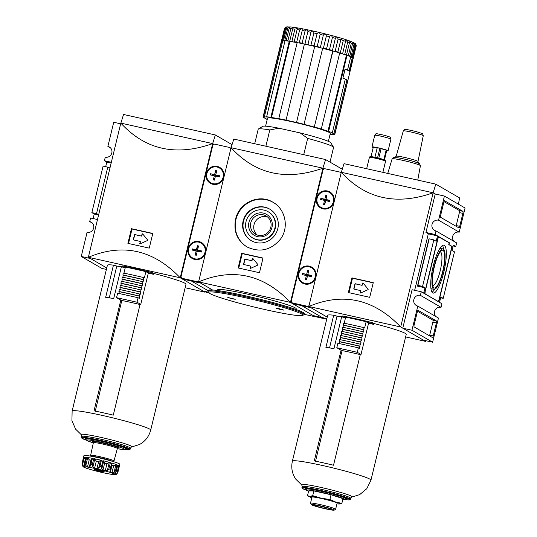 <?xml version="1.0" encoding="UTF-8"?>
<svg xmlns="http://www.w3.org/2000/svg" width="537" height="537" viewBox="0 0 537 537"><rect width="100%" height="100%" fill="white"/><g stroke="black" fill="none" stroke-linecap="round" stroke-linejoin="round"><path stroke-width="0.81" d="M140.379 241.905L139.788 243.395A0.369 0.356 -59.9 0 0 140.278 243.811L147.474 240.509A0.369 0.356 -59.9 0 0 147.608 239.938L142.667 233.931A0.369 0.356 -59.9 0 0 142.238 234.206L141.849 235.817A0.369 0.356 -59.9 0 1 141.412 236.099L134.915 234.582A0.369 0.356 -59.9 0 0 134.478 234.857L133.351 239.509A0.369 0.356 -59.9 0 0 133.619 239.945L139.915 241.355A0.369 0.356 -59.9 0 1 140.016 241.388L140.211 241.502A0.369 0.356 -59.9 0 1 140.379 241.905L139.989 243.516A0.369 0.356 -59.9 0 0 140.063 243.838M141.211 235.985A0.369 0.356 -59.9 0 0 141.647 235.703L142.043 234.092A0.369 0.356 -59.9 0 1 142.667 233.931M140.177 241.784A0.369 0.356 -59.9 0 0 140.016 241.388M152.743 233.655L132.015 229.03L128.511 243.503M141.412 236.099L135.116 234.696A0.369 0.356 -59.9 0 0 134.68 234.971L133.552 239.623A0.369 0.356 -59.9 0 0 133.626 239.952M131.444 228.695L127.893 243.368A276.864 20.131 13.6 0 1 149.239 248.134L152.79 233.461A276.864 20.131 -166.4 0 0 131.444 228.695L132.015 229.03M213.867 144.285L212.686 143.601L120.818 123.107C145.258 149.742 175.881 156.576 212.686 143.601L180.217 277.797L205.04 292.182L205.168 291.658M120.818 123.107L88.357 257.297C122.718 242.912 153.34 249.745 180.217 277.797L88.357 257.297L106.749 267.956M182.426 278.481L182.305 278.998L202.952 290.967L208.531 292.215L204.879 291.403A1.846 1.786 120.1 0 1 204.798 291.383M97.492 219.532L90.558 217.988L89.692 221.566L92.411 223.137M89.692 221.566A5.538 5.363 120.1 0 1 93.398 228.89A5.538 5.363 120.1 0 1 87.095 232.299L81.255 256.458L101.902 268.426L106.393 269.426M120.65 123.812L113.716 122.268L107.877 146.42L110.588 147.99M107.877 146.42A5.538 5.363 120.1 0 1 111.575 153.736A5.538 5.363 120.1 0 1 105.279 157.153L104.413 160.731L106.796 162.114L105.688 166.678M98.593 214.975L94.244 214.001L91.861 212.618L103.111 166.101L107.769 167.141L96.512 213.659L98.707 214.505M107.769 167.141L109.964 167.987M91.861 212.618L96.512 213.659M191.494 281.052L208.215 290.745L191.494 281.052M94.244 214.001L93.136 218.566M111.146 163.087L106.796 162.114M111.34 162.281L104.413 160.731M90.438 258.505L81.255 256.458M232.051 144.634L215.344 134.955L212.645 143.594M215.344 134.955L123.55 114.475L120.859 123.114M185.137 287.738L205.04 292.182M184.151 279.415L182.305 278.998M117.402 466.559L118.711 465.915L116.804 473.802L117.892 472.292A18.459 1.343 -166.4 0 1 117.885 472.318C116.912 474.03 116.12 474.762 115.515 474.507L115.079 474.574C114.576 474.909 110.454 474.265 102.721 472.634C92.747 470.399 84.128 467.72 83.477 466.928A16.613 1.208 13.6 0 1 83.369 466.848L82.248 465.626L82.007 463.639A18.459 1.343 -166.4 0 0 82.007 463.666M86.007 457.517L85.893 457.282A18.459 1.343 13.6 0 0 83.577 457.302L84.282 457.531L82.376 465.411L82.067 463.565A18.459 1.343 -166.4 0 0 82.007 463.639L83.953 455.584A18.459 1.343 -166.4 0 1 102.211 458.618A18.459 1.343 -166.4 0 1 119.838 464.263L117.885 472.318M84.014 464.72L83.597 466.445L82.376 465.411M85.296 459.437L84.282 457.531M83.597 466.445A16.613 1.208 13.6 0 1 84.309 466.438L84.376 463.545A18.459 1.343 -166.4 0 1 85.182 463.639L85.799 465.599L87.518 466.814A16.613 1.208 13.6 0 1 89.276 467.116L90.088 466.324L90.048 466.794M90.129 465.995L90.921 464.612L92.438 458.35L91.995 458.444L92.438 458.35A18.459 1.343 13.6 0 0 86.699 457.376L87.706 457.719L85.799 465.599M91.767 459.229L90.975 460.115A16.613 1.208 -166.4 0 0 89.209 459.813L87.706 457.719M94.814 459.007L96.298 461.176A16.613 1.208 -166.4 0 1 98.633 461.699L100.506 460.276L101.399 460.316A18.459 1.343 13.6 0 0 93.774 458.618L94.814 459.007L92.908 466.888L92.263 464.881A18.459 1.343 -166.4 0 0 90.921 464.612M96.298 461.176L94.599 468.183L92.908 466.888M94.599 468.183A16.613 1.208 13.6 0 1 96.942 468.7L98.6 468.163L99.882 466.579A18.459 1.343 -166.4 0 1 101.399 466.948L101.788 468.935L102.956 470.17A16.613 1.208 13.6 0 1 105.245 470.774L107.366 470.412L108.863 468.922A18.459 1.343 -166.4 0 1 110.145 469.291L110.199 470.828M103.695 461.055L104.648 463.163A16.613 1.208 -166.4 0 1 106.944 463.767L109.273 462.532L110.38 462.659A18.459 1.343 13.6 0 0 102.909 460.686L103.695 461.055L101.788 468.935M110.145 469.291L111.662 463.028L111.965 463.31L111.662 463.028A18.459 1.343 13.6 0 1 116.972 464.753L115.455 471.009L114.025 472.473L111.971 472.775A16.613 1.208 13.6 0 0 110.34 472.245L110.058 471.191L109.85 471.674M116.972 464.753L115.932 464.592L113.663 465.767A16.613 1.208 -166.4 0 0 112.032 465.243L111.783 464.277M118.711 465.915L119.409 466.029A18.459 1.343 13.6 0 0 117.677 465.022L117.422 465.17M117.677 465.022L116.079 472.023L114.703 473.762M114.837 473.607L114.777 473.856A16.613 1.208 13.6 0 1 115.307 474.164L116.804 473.802M98.352 470.043L100.446 471.325A5.33 0.389 13.6 0 1 95.499 470.016L97.573 469.868M95.626 469.499L95.499 470.016L95.371 469.459M95.499 470.016A5.33 0.389 13.6 0 1 94.143 469.385A5.33 0.389 13.6 0 1 94.351 469.351A5.33 0.389 13.6 0 1 98.15 469.996A5.33 0.389 13.6 0 1 103.097 471.305A5.33 0.389 13.6 0 1 104.473 471.882A5.33 0.389 13.6 0 1 104.245 471.969A5.33 0.389 13.6 0 1 100.446 471.325L101.855 470.929M125.322 267.439A47.068 3.423 13.6 0 0 122.1 266.802L122.315 265.909A47.068 3.423 13.6 0 1 152.065 272.548L153.555 273.414L153.34 274.306A40.423 2.94 13.6 0 0 148.333 273.058L140.754 304.392A40.423 2.94 13.6 0 0 140.103 304.231L113.273 415.148A40.423 2.94 13.6 0 0 94.029 410.852L120.859 299.935A40.423 2.94 13.6 0 0 120.281 299.821L116.556 297.659L117.637 293.168L138.11 297.733L139.264 298.404L139.788 296.256A52.237 3.799 13.6 0 0 119.315 291.692L118.892 293.45M125.302 449.033A21.225 1.544 -166.4 0 0 126.423 448.811A21.225 1.544 -166.4 0 0 106.151 442.32A21.225 1.544 -166.4 0 0 85.161 438.83A21.225 1.544 -166.4 0 0 86.061 439.541M103.755 471.533L104.198 471.708M100.62 470.593L100.446 471.325M110.018 460.645A8.975 0.651 -166.4 0 0 102.265 458.397A8.975 0.651 -166.4 0 0 94.337 456.853M153.555 273.414A40.423 2.94 13.6 0 1 185.983 284.241L150.709 430.07A40.423 2.94 -166.4 0 0 112.112 417.705A40.423 2.94 -166.4 0 0 72.133 411.06L71.924 420.585L75.569 429.117L81.57 434.977A26.112 1.9 -166.4 0 1 107.004 438.796A26.112 1.9 -166.4 0 1 131.417 447.019L139.398 444.555C145.165 441.448 148.937 436.621 150.709 430.07M72.133 411.06L107.407 265.231A40.423 2.94 13.6 0 1 113.448 265.13L116.751 266.084A36.409 2.645 13.6 0 1 121.396 266.748M113.448 265.13L105.661 297.337A40.423 2.94 13.6 0 1 113.703 298.565L121.49 266.359A40.423 2.94 13.6 0 1 122.181 266.48M123.94 273.145L125.41 267.07A51.68 3.759 13.6 0 1 145.883 271.635L144.366 277.897L143.842 277.595L143.366 279.562L143.768 279.797L142.365 283.677L142.775 283.912L141.372 287.792L141.775 288.027L140.379 291.906L140.781 292.141L140.264 294.289L139.855 294.054L139.378 296.021L139.788 296.256M148.333 273.058L146.896 272.225A47.068 3.423 13.6 0 1 151.843 273.44L152.065 272.548M146.896 272.225L145.883 271.635M139.378 296.021A54.083 3.934 13.6 0 0 118.912 291.457L119.315 291.692M118.912 291.457L119.389 289.49A54.083 3.934 13.6 0 1 139.855 294.054M119.825 289.577L120.308 287.577A52.237 3.799 13.6 0 1 140.781 292.141M140.379 291.906A54.083 3.934 13.6 0 0 119.905 287.342L120.308 287.577M119.905 287.342L120.382 285.375A54.083 3.934 13.6 0 1 140.855 289.94M120.818 285.462L121.308 283.462A52.237 3.799 13.6 0 1 141.775 288.027M141.372 287.792A54.083 3.934 13.6 0 0 120.899 283.227L121.308 283.462M120.899 283.227L121.375 281.26A54.083 3.934 13.6 0 1 141.849 285.825M121.818 281.348L122.302 279.347A52.237 3.799 13.6 0 1 142.775 283.912M142.365 283.677A54.083 3.934 13.6 0 0 121.899 279.112L122.302 279.347M121.899 279.112L122.369 277.146A54.083 3.934 13.6 0 1 142.842 281.71M122.812 277.233L123.295 275.233A52.237 3.799 13.6 0 1 143.768 279.797M143.366 279.562A54.083 3.934 13.6 0 0 122.892 274.998L123.295 275.233M122.892 274.998L123.369 273.024A54.083 3.934 13.6 0 1 143.842 277.595M122.1 266.802L123.591 267.668A40.423 2.94 13.6 0 1 125.195 267.97M140.754 304.392L137.022 302.224L138.11 297.733M151.843 273.44L153.34 274.306M137.022 302.224L116.556 297.659M95.177 411.517L121.812 300.492L120.859 299.935M121.812 300.492A36.154 2.631 13.6 0 1 140.036 304.533M109.293 297.834L116.751 266.084M315.038 315.978A1.846 1.786 120.1 0 0 315.112 315.998L326.865 318.616L322.375 317.615L301.727 305.647L322.375 317.615L313.192 315.561L292.537 303.593L292.665 303.076M200.67 283.1L198.831 282.69M342.284 169.229L325.576 159.549L322.885 168.188M325.576 159.549L233.79 139.07L231.091 147.709M231.058 147.702C255.491 174.337 286.114 181.17 322.918 168.195L231.058 147.702L198.589 281.891C232.951 267.507 263.573 274.34 290.45 302.391L198.589 281.891L212.531 289.973M304.11 314.286L315.273 316.776L290.45 302.391L322.918 168.195L324.1 168.88M217.478 290.51L217.646 289.826A40.423 2.94 13.6 0 1 248.235 294.296A40.423 2.94 13.6 0 1 296.223 308.835L296.055 309.52M315.4 316.253L315.273 316.776M241.677 253.289L238.126 267.963A276.864 20.131 13.6 0 1 259.478 272.729L263.023 258.055A276.864 20.131 -166.4 0 0 241.677 253.289L242.247 253.625L238.75 268.097M235.595 219.197C233.34 231.192 237.106 240.415 246.899 246.879C259.673 252.887 270.829 250.356 280.361 239.28C289.369 227.621 285.483 209 272.816 202.167C259.002 193.461 238.958 202.798 235.595 219.197M247.201 247.054A25.843 25.031 120.1 0 1 235.958 219.405A25.843 25.031 120.1 0 1 273.111 202.342M250.611 266.5L250.027 267.99A0.369 0.356 -59.9 0 0 250.517 268.406L257.706 265.103A0.369 0.356 -59.9 0 0 257.847 264.533L252.907 258.525A0.369 0.356 -59.9 0 0 252.471 258.8L252.081 260.411A0.369 0.356 -59.9 0 1 251.645 260.693L245.349 259.29A0.369 0.356 -59.9 0 0 244.912 259.566L243.785 264.217A0.369 0.356 -59.9 0 0 243.865 264.546L250.148 265.949A0.369 0.356 -59.9 0 1 250.249 265.983L250.45 266.097A0.369 0.356 -59.9 0 1 250.611 266.5L250.222 268.111A0.369 0.356 -59.9 0 0 250.296 268.433M251.645 260.693L245.147 259.17A0.369 0.356 -59.9 0 0 244.711 259.452L243.59 264.103A0.369 0.356 -59.9 0 0 243.852 264.54M251.45 260.579A0.369 0.356 -59.9 0 0 251.887 260.297L252.276 258.686A0.369 0.356 -59.9 0 1 252.907 258.525M250.417 266.379A0.369 0.356 -59.9 0 0 250.249 265.983M262.976 258.25L242.247 253.625M294.383 304.009L292.537 303.593M243.133 221.009A18.271 17.701 120.1 0 1 269.621 209.061A18.271 17.701 120.1 0 1 275.77 233.749A18.271 17.701 120.1 0 1 251.296 240.683A18.271 17.701 120.1 0 1 243.133 221.009M251.491 240.798A18.271 17.701 120.1 0 1 243.53 221.237A18.271 17.701 120.1 0 1 269.816 209.182M268.091 211.699L268.487 211.927A15.231 14.747 120.1 0 1 273.615 232.501A15.231 14.747 120.1 0 1 253.216 238.274L252.82 238.045A15.231 14.747 120.1 0 1 246.02 221.653A15.231 14.747 120.1 0 1 268.091 211.699A15.231 14.747 120.1 0 1 273.219 232.266A15.231 14.747 120.1 0 1 252.82 238.045M248.946 222.305A12.143 11.76 120.1 0 1 268.675 215.961A12.143 11.76 120.1 0 1 263.748 236.347A12.143 11.76 120.1 0 1 248.946 222.305M250.786 222.835A10.565 10.23 120.1 0 1 266.09 215.928A10.565 10.23 120.1 0 1 269.648 230.198A10.565 10.23 120.1 0 1 255.498 234.206A10.565 10.23 120.1 0 1 250.786 222.835M257.203 234.991A10.565 10.23 120.1 0 1 254.014 224.708A10.565 10.23 120.1 0 1 267.621 217.022M302.754 315.42L303.868 314.742A49.37 3.591 -166.4 0 0 304.056 314.521L304.271 313.628A49.37 3.591 -166.4 0 0 257.129 298.525A49.37 3.591 -166.4 0 0 208.296 290.41L208.074 291.302A49.37 3.591 -166.4 0 0 208.141 291.584L208.826 292.692A48.451 3.524 -166.4 0 0 266.278 309.849A48.451 3.524 -166.4 0 0 302.754 315.42A48.451 3.524 -166.4 0 0 256.679 300.384A48.451 3.524 -166.4 0 0 208.826 292.692M304.056 314.521A49.37 3.591 -166.4 0 0 256.908 299.424A49.37 3.591 -166.4 0 0 208.074 291.302M279.341 308.748L283.932 310.124L281.005 309.715L276.421 308.305L279.341 308.748M232.36 298.861L235.293 299.27L227.775 297.451L232.36 298.861M302.311 30.099L302.224 30.468C302.371 28.414 301.512 28.246 299.639 29.971A36.912 2.685 -166.4 0 0 297.115 29.515L297.404 28.535L294.867 29.139A36.912 2.685 -166.4 0 0 292.719 28.803L293.155 27.609L290.866 28.542A36.912 2.685 -166.4 0 0 289.161 28.34L289.772 27.058L287.758 28.213A36.912 2.685 -166.4 0 0 286.557 28.152L287.369 26.85L285.644 28.159A36.912 2.685 -166.4 0 0 284.972 28.239C286.275 26.441 286.147 26.488 284.583 28.38C286.147 26.488 286.275 26.441 284.972 28.239L282.026 40.403L282.704 41.013A35.992 2.618 13.6 0 1 283.898 40.899L282.704 40.329A36.912 2.685 -166.4 0 0 282.026 40.403M281.509 40.879L281.522 40.698A36.912 2.685 -166.4 0 1 281.643 40.544L284.583 28.38A36.912 2.685 -166.4 0 0 284.469 28.528L285.946 26.998M286.02 26.964L290.973 26.957C298.794 27.89 309.909 30.119 324.321 33.656C342.519 38.161 353.017 41.631 355.809 44.068M305.043 31.032A36.912 2.685 -166.4 0 0 302.224 30.468L299.277 42.631A36.912 2.685 -166.4 0 1 302.103 43.202L305.043 31.032C306.855 29.307 307.795 29.501 307.876 31.623L304.929 43.786L304.412 44.128A35.992 2.618 13.6 0 1 309.574 45.249L307.97 44.443A36.912 2.685 -166.4 0 0 304.929 43.786M307.97 44.443L310.916 32.28C312.621 30.549 313.615 30.77 313.91 32.945L310.963 45.115L309.574 45.249A35.992 2.618 13.6 0 1 314.695 46.417M314.702 46.404L314.125 45.84L317.072 33.67C318.636 31.925 319.663 32.166 320.133 34.402L317.192 46.565A36.912 2.685 -166.4 0 1 320.381 47.343L323.328 35.173C324.724 33.395 325.737 33.65 326.368 35.939L323.428 48.102L322.663 48.337M326.55 48.907L329.49 36.738C330.691 34.925 331.665 35.187 332.423 37.516L329.476 49.679L327.671 49.652L326.55 48.907A36.912 2.685 -166.4 0 0 323.428 48.102M304.378 44.108L286.02 120.174A35.992 2.618 13.6 0 1 296.518 122.517L314.716 46.357A36.912 2.685 -166.4 0 1 322.677 48.296L304.009 124.336A35.992 2.618 13.6 0 1 314.293 127.054L332.739 51.015L332.437 50.485L335.377 38.322C336.357 36.462 337.27 36.717 338.109 39.08L335.162 51.25A36.912 2.685 -166.4 0 1 337.86 52.029L337.786 52.425M337.86 52.029L340.961 39.194L343.25 40.597L340.31 52.76L339.686 53.002M342.673 53.499L345.815 40.248L347.701 42L344.754 54.17L342.995 54.083L342.673 53.499A36.912 2.685 -166.4 0 0 340.31 52.76M332.739 51.015L332.96 51.015A36.912 2.685 -166.4 0 1 339.699 52.962L321.301 129.001L320.636 128.893A35.992 2.618 13.6 0 1 327.946 131.256L349.795 41.369L351.319 43.269L348.372 55.432A36.912 2.685 -166.4 0 1 349.862 56.009L352.816 42.389L353.997 44.343L351.05 56.513A36.912 2.685 -166.4 0 1 352.024 56.982L351.661 57.298A36.543 2.658 -166.4 0 0 350.708 56.835M352.024 56.982L354.97 44.813L354.789 43.262L355.648 45.209L352.708 57.372L351.44 57.345A35.992 2.618 13.6 0 1 352.225 57.949L353.138 57.721A36.912 2.685 -166.4 0 0 352.708 57.372M355.648 45.209A36.912 2.685 -166.4 0 1 356.085 45.558C355.695 43.349 355.749 43.443 356.232 45.826L353.286 57.996A36.912 2.685 -166.4 0 1 353.286 58.056L356.226 45.893A36.912 2.685 -166.4 0 0 356.232 45.826C355.749 43.443 355.695 43.349 356.085 45.558L353.138 57.721M265.56 118.563L265.513 118.751A36.912 2.685 -166.4 0 0 267.218 119.442M278.233 54.391A36.912 2.685 13.6 0 1 278.233 54.297A36.912 2.685 13.6 0 1 278.354 54.143L278.307 54.324A36.912 2.685 13.6 0 0 278.193 54.472L276.025 63.42A36.912 2.685 13.6 0 1 276.146 63.265L276.139 63.272A36.912 2.685 13.6 0 0 276.025 63.42L263.043 117.1A36.912 2.685 -166.4 0 0 263.13 117.368L264.016 117.563A35.992 2.618 13.6 0 0 266.399 118.945L265.513 118.751M346.808 80.315L347.694 80.51A36.912 2.685 13.6 0 1 347.788 80.778L347.788 80.778A36.912 2.685 13.6 0 0 342.908 78.167L345.069 69.219A36.912 2.685 13.6 0 1 349.949 71.837L334.799 134.458A36.912 2.685 -166.4 0 0 334.712 134.19L333.826 133.988L346.808 80.315A35.992 2.618 13.6 0 0 345.271 79.315M347.291 70.105A35.992 2.618 13.6 0 0 346.633 69.803L347.52 70.005A36.912 2.685 13.6 0 0 345.069 69.025L342.861 78.147A36.912 2.685 13.6 0 1 345.311 79.127L332.329 132.807L331.443 132.612A35.992 2.618 13.6 0 1 333.826 133.988M352.386 57.983L353.104 58.144L349.607 71.32M349.902 71.387A36.912 2.685 13.6 0 1 349.99 71.656A36.912 2.685 13.6 0 1 349.949 71.736M330.007 162.114L333.564 147.413A38.758 2.819 -166.4 0 0 333.511 147.192A38.758 2.819 -166.4 0 0 307.667 138.385L300.25 132.954L278.965 128.209L269.816 129.934L265.875 146.232M307.667 138.385L303.727 154.676M269.816 129.934A38.758 2.819 -166.4 0 0 258.364 129.014A38.758 2.819 -166.4 0 0 258.216 129.189L254.699 143.735M278.965 128.209A35.066 2.551 -166.4 0 0 262.801 126.316L258.364 129.014M299.277 42.631L299.149 43.014M297.156 42.645L296.699 42.141A36.912 2.685 -166.4 0 0 294.175 41.685L293.551 42.04L291.92 41.302A36.912 2.685 -166.4 0 0 289.779 40.966L289.879 41.463A35.992 2.618 13.6 0 1 293.551 42.04A35.992 2.618 13.6 0 1 297.149 42.685M299.639 29.971L296.699 42.141M290.866 28.542L287.919 40.711A36.912 2.685 -166.4 0 0 286.221 40.51L289.161 28.34M292.719 28.803L289.779 40.966M287.758 28.213L284.818 40.382A36.912 2.685 -166.4 0 0 283.61 40.315L283.898 40.899A35.992 2.618 13.6 0 1 284.979 40.926M281.516 40.758L281.791 41.228M297.115 29.515L294.122 42.087A36.543 2.658 -166.4 0 1 297.035 42.611M342.519 53.875L342.519 53.868A36.543 2.658 -166.4 0 0 339.793 53.022M339.679 53.042A35.992 2.618 13.6 0 1 342.995 54.083A35.992 2.618 13.6 0 1 346.345 55.217M322.656 48.357A35.992 2.618 13.6 0 1 327.671 49.652A35.992 2.618 13.6 0 1 332.692 51.015M286.557 28.152L283.61 40.315M285.644 28.159L282.704 40.329M294.867 29.139L291.92 41.302M331.255 134.586L330.349 134.519A35.992 2.618 13.6 0 0 333.537 134.498L334.403 134.727A36.912 2.685 -166.4 0 0 334.799 134.458M349.07 70.965L352.225 57.949M350.681 56.949A35.992 2.618 13.6 0 1 351.44 57.345L351.661 57.298M346.466 55.237L347.009 55.331A36.912 2.685 -166.4 0 1 350.721 56.761L347.52 70.005M347.009 55.331L328.61 131.37L327.946 131.256M332.96 51.015L314.293 127.054M286.02 120.174L304.412 44.128M304.217 44.014A36.912 2.685 -166.4 0 0 297.169 42.604L278.77 118.643L279.388 118.845A35.992 2.618 13.6 0 0 271.487 117.509L289.879 41.463M289.772 41.43L289.268 41.262L270.87 117.308L271.487 117.509M289.268 41.262A36.912 2.685 -166.4 0 0 285.019 40.758L266.62 116.804L267.486 117.032A35.992 2.618 13.6 0 0 264.305 117.059L282.704 41.013M282.543 40.973L281.831 40.785L263.439 116.831L264.305 117.059M328.382 141.352L330.315 133.371A32.301 2.349 -166.4 0 0 299.471 123.497A32.301 2.349 -166.4 0 0 267.527 118.18L265.593 126.161M330.007 134.633A36.912 2.685 -166.4 0 0 331.215 134.753M332.329 132.807A36.912 2.685 -166.4 0 0 328.61 131.37M321.301 129.001A36.912 2.685 -166.4 0 0 314.561 127.054M304.278 124.336A36.912 2.685 -166.4 0 0 296.317 122.396M285.818 120.053A36.912 2.685 -166.4 0 0 278.77 118.643M270.87 117.308A36.912 2.685 -166.4 0 0 266.62 116.804M263.439 116.831A36.912 2.685 -166.4 0 0 263.043 117.1M349.99 71.656L353.198 58.412A36.912 2.685 -166.4 0 0 353.104 58.144M281.831 40.785A36.912 2.685 -166.4 0 0 281.435 41.054L278.233 54.297M333.511 147.192L330.792 142.768A35.066 2.551 -166.4 0 0 300.25 132.954M347.694 80.51L334.712 134.19M444.421 196.052L438.581 220.204L459.229 232.172L465.076 208.02L444.421 196.052L435.238 193.998L433.151 192.79L341.29 172.296C365.731 198.932 396.353 205.765 433.151 192.79L400.689 326.986L308.829 306.486C343.19 292.101 373.812 298.934 400.689 326.986L425.512 341.371L405.61 336.927M341.29 172.296L308.829 306.486L327.221 317.145M351.916 277.884L348.365 292.558A276.864 20.131 13.6 0 1 369.711 297.323L373.262 282.65A276.864 20.131 -166.4 0 0 351.916 277.884L352.487 278.22L348.983 292.692M374.933 157.26L377.243 147.729A6.921 0.503 13.6 0 1 379.867 148.313L386.143 150.132A6.921 0.503 13.6 0 1 386.741 150.474L384.465 159.865M371.02 156.616L373.282 147.259L377.142 148.118M386.653 150.816A8.303 0.604 -166.4 0 0 388.083 150.823A8.303 0.604 -166.4 0 0 380.156 148.279A8.303 0.604 -166.4 0 0 371.94 146.916A8.303 0.604 -166.4 0 0 373.208 147.568M386.143 150.132L383.848 159.623M381.028 148.984L378.807 158.16M379.867 148.313L377.558 157.851M458.464 204.188L459.571 197.911L435.816 184.144L344.022 163.664L341.324 172.303M435.816 184.144L433.117 192.783M425.68 340.659L425.512 341.371M441.052 307.318L441.917 303.741L439.534 302.358L440.83 296.995L443.213 298.371L454.47 251.853L452.087 250.47L453.382 245.107L455.765 246.483L456.631 242.905L435.984 230.937L435.118 234.515L437.501 235.897L436.198 241.267L433.815 239.885L429.164 238.844L428.734 239.596L417.477 286.12L424.948 287.785L423.646 293.155L421.263 291.772L412.08 289.725L402.77 328.188L423.424 340.156L432.614 342.21L438.454 318.052L417.799 306.083A5.538 5.363 120.1 0 1 414.101 298.767A5.538 5.363 120.1 0 1 420.397 295.35L441.052 307.318A5.538 5.363 -59.9 0 0 435.742 316.481M435.238 193.998L425.928 232.467L428.311 233.85L414.658 290.295M444.643 200.764A1.846 0.436 102.6 0 0 444.609 200.751A1.846 0.436 102.6 0 0 443.81 202.321L440.676 215.297A1.846 0.436 102.6 0 0 440.635 217.317L458.907 227.903A1.846 0.436 102.6 0 0 458.934 227.916A1.846 0.436 102.6 0 0 459.732 226.345L462.874 213.37A1.846 0.436 102.6 0 0 462.907 211.35L444.576 200.751M459.229 232.172A5.538 5.363 -59.9 0 0 453.919 241.335M435.984 230.937A5.538 5.363 120.1 0 1 432.285 223.62A5.538 5.363 120.1 0 1 438.581 220.204M417.477 286.12L417.907 285.369L422.565 286.402L424.948 287.785M443.213 298.371L440.635 297.8M433.815 239.885L422.565 286.402M429.164 238.844L417.907 285.369M417.296 311.916L414.161 324.885A1.846 0.436 102.6 0 0 414.128 326.905L432.392 337.491A1.846 0.436 102.6 0 0 432.426 337.505A1.846 0.436 102.6 0 0 433.225 335.934L436.359 322.965A1.846 0.436 102.6 0 0 436.4 320.945L418.128 310.352A1.846 0.436 102.6 0 0 418.095 310.346A1.846 0.436 102.6 0 0 417.296 311.916M417.799 306.083L411.96 330.242L432.614 342.21M310.903 307.694L309.064 307.285M437.501 235.897L428.311 233.85M429.526 335.833A1.846 0.436 102.6 0 0 429.721 335.155L432.862 322.18A1.846 0.436 102.6 0 0 432.896 320.159L417.497 311.238M456.034 226.238A1.846 0.436 102.6 0 0 456.235 225.56L459.377 212.592A1.846 0.436 102.6 0 0 459.41 210.571L444.012 201.643M438.293 236.361L424.445 293.611L438.742 301.901L452.161 246.436L448.979 244.59L449.415 242.805L438.293 236.361M451.536 246.295L452.161 246.436M438.87 236.79L438.038 238.354L425.096 291.853L425.062 293.867L438.165 301.465L438.998 299.908L451.503 248.195L451.543 246.174L448.764 244.563L449.194 242.778L438.226 236.649M443.797 272.192A24.548 5.84 102.6 0 0 443.81 245.161A24.548 5.84 102.6 0 0 432.822 267.856A24.548 5.84 102.6 0 0 433.124 293.074A24.548 5.84 102.6 0 0 443.797 272.192M442.676 271.541A19.339 4.598 102.6 0 0 441.501 250.584A19.339 4.598 102.6 0 0 434.03 268.124A19.339 4.598 102.6 0 0 433.332 287.181A19.339 4.598 102.6 0 0 442.676 271.541M432.721 285.449A17.191 4.088 102.6 0 0 432.741 285.456A17.191 4.088 102.6 0 0 440.186 270.823A17.191 4.088 102.6 0 0 440.226 251.893A17.191 4.088 102.6 0 0 440.206 251.887M443.059 248.96A20.675 4.914 102.6 0 0 433.721 268.057A20.675 4.914 102.6 0 0 434.057 289.315A20.675 4.914 102.6 0 0 442.965 271.709A20.675 4.914 102.6 0 0 443.059 248.96L440.629 248.329A20.762 4.94 102.6 0 0 439.884 248.363M430.929 288.51A20.762 4.94 102.6 0 0 431.587 288.859L434.057 289.315M443.629 249.282A24.454 5.813 102.6 0 0 442.454 245.496M432.037 292.195A24.454 5.813 102.6 0 0 434.708 289.268M373.215 282.845L352.487 278.22M363.133 283.113A0.369 0.356 -59.9 0 0 362.71 283.395L362.321 285.006A0.369 0.356 -59.9 0 1 361.884 285.288L355.387 283.764A0.369 0.356 -59.9 0 0 354.95 284.046L353.823 288.698A0.369 0.356 -59.9 0 0 354.084 289.134L360.387 290.537A0.369 0.356 -59.9 0 1 360.481 290.577L360.683 290.692A0.369 0.356 -59.9 0 1 360.851 291.094L360.455 292.699A0.369 0.356 -59.9 0 0 360.535 293.027M361.683 285.174A0.369 0.356 -59.9 0 0 362.119 284.892L362.509 283.281A0.369 0.356 -59.9 0 1 363.14 283.12L368.08 289.128A0.369 0.356 -59.9 0 1 367.939 289.698L360.75 293.001A0.369 0.356 -59.9 0 1 360.26 292.584L360.649 290.973A0.369 0.356 -59.9 0 0 360.481 290.577M361.884 285.288L355.581 283.885A0.369 0.356 -59.9 0 0 355.145 284.16L354.024 288.812A0.369 0.356 -59.9 0 0 354.098 289.134M421.263 291.772L420.397 295.35M411.96 330.242L402.77 328.188M455.765 246.483L453.188 245.912M435.118 234.515L425.928 232.467M318.918 505.787A7.907 0.577 -166.4 0 0 324.751 507.27A7.907 0.577 -166.4 0 0 326.952 507.733M361.012 354.474A40.423 2.94 13.6 0 0 360.361 354.313L333.524 465.23A40.423 2.94 13.6 0 0 314.279 460.934L341.116 350.023A40.423 2.94 13.6 0 0 340.539 349.902L336.806 347.741L337.894 343.25L358.367 347.822L357.28 352.312L361.012 354.474L368.59 323.146A40.423 2.94 13.6 0 1 373.591 324.388L373.806 323.496A40.423 2.94 13.6 0 1 406.241 334.329L370.96 480.152A40.423 2.94 -166.4 0 0 332.363 467.787A40.423 2.94 -166.4 0 0 292.383 461.142C290.967 467.781 292.108 473.802 295.82 479.199L301.787 485.032A26.112 1.9 -166.4 0 1 327.261 488.885A26.112 1.9 -166.4 0 1 351.668 497.101L359.649 494.637L366.784 488.717L370.96 480.152M307.506 495.705L308.654 490.966L313.863 490.925L331.04 494.758L343.002 498.631L341.854 503.37L335.726 502.061A15.687 1.141 -166.4 0 0 321.153 498.208A15.687 1.141 -166.4 0 0 309.963 496.316L307.506 495.705L309.782 496.92A15.687 1.141 -166.4 0 0 311.822 497.759M345.553 499.115A21.225 1.544 -166.4 0 0 346.674 498.9A21.225 1.544 -166.4 0 0 326.409 492.402A21.225 1.544 -166.4 0 0 305.412 488.912A21.225 1.544 -166.4 0 0 306.312 489.623M373.806 323.496L372.316 322.63A47.068 3.423 13.6 0 0 342.572 315.991L342.351 316.89L343.848 317.756A40.423 2.94 13.6 0 1 345.445 318.052M292.383 461.142L327.664 315.32A40.423 2.94 13.6 0 1 333.705 315.212L325.912 347.419A40.423 2.94 13.6 0 1 333.954 348.647L341.747 316.441A40.423 2.94 13.6 0 1 342.431 316.562M368.59 323.146L366.133 321.723L364.623 327.986L364.093 327.677L363.616 329.644L364.026 329.879L362.623 333.759L363.025 333.994L362.509 336.142L362.099 335.907L361.629 337.874L362.032 338.109L361.515 340.257L361.106 340.022L360.629 341.995L361.039 342.23L360.515 344.371L360.112 344.136L359.522 348.486L358.367 347.822M333.705 315.212L337.001 316.165A36.409 2.645 13.6 0 1 341.653 316.83M329.543 347.916L337.001 316.165M343.069 327.315L343.62 323.113A54.083 3.934 13.6 0 1 364.093 327.677M315.434 461.605L342.062 350.574A36.154 2.631 13.6 0 1 360.287 354.615M357.28 352.312L336.806 347.741M342.062 350.574L341.116 350.023M367.154 322.314A47.068 3.423 13.6 0 1 372.101 323.522L372.316 322.63M372.101 323.522L373.591 324.388M313.863 490.925L312.722 495.664L309.963 496.316A15.687 1.141 -166.4 0 0 309.782 496.92M324.731 508.445A8.975 0.651 -166.4 0 0 331.51 509.385A8.975 0.651 -166.4 0 0 322.952 506.693A8.975 0.651 -166.4 0 0 314.105 505.176A8.975 0.651 -166.4 0 0 324.731 508.445M325.335 508.794A11.787 0.859 -166.4 0 0 334.209 510.15A11.787 0.859 -166.4 0 0 322.999 506.492A11.787 0.859 -166.4 0 0 311.359 504.619A11.787 0.859 -166.4 0 0 325.335 508.794M334.209 510.15L335.571 509.324A12.922 0.94 -166.4 0 0 335.625 509.264A12.922 0.94 -166.4 0 0 323.287 505.317A12.922 0.94 -166.4 0 0 310.507 503.189A12.922 0.94 -166.4 0 0 310.527 503.263L311.359 504.619M335.625 509.264L337.088 503.209A12.922 0.94 -166.4 0 0 324.751 499.256A12.922 0.94 -166.4 0 0 311.97 497.128L310.507 503.189M336.934 503.834A15.687 1.141 -166.4 0 0 339.095 504.021A15.687 1.141 -166.4 0 0 339.129 504.021A15.687 1.141 -166.4 0 0 335.726 502.061L329.893 499.497L331.04 494.758M341.854 503.37L339.129 504.021M344.197 323.227L345.66 317.152A51.68 3.759 13.6 0 1 366.133 321.723M339.142 343.532L339.565 341.774A52.237 3.799 13.6 0 1 360.038 346.345M360.112 344.136A54.083 3.934 13.6 0 0 339.639 339.572L339.162 341.539L339.565 341.774M340.082 339.659L340.565 337.659A52.237 3.799 13.6 0 1 361.039 342.23M361.106 340.022A54.083 3.934 13.6 0 0 340.633 335.457L340.156 337.424L340.565 337.659M341.076 335.544L341.559 333.544A52.237 3.799 13.6 0 1 362.032 338.109M362.099 335.907A54.083 3.934 13.6 0 0 341.633 331.342L341.156 333.309L341.559 333.544M342.069 331.43L342.552 329.429A52.237 3.799 13.6 0 1 363.025 333.994M363.099 331.792A54.083 3.934 13.6 0 0 342.626 327.228L342.15 329.194L342.552 329.429M342.351 316.89A47.068 3.423 13.6 0 1 345.573 317.521M343.143 325.08A54.083 3.934 13.6 0 1 363.616 329.644M343.552 325.315A52.237 3.799 13.6 0 1 364.026 329.879M342.15 329.194A54.083 3.934 13.6 0 1 362.623 333.759M341.156 333.309A54.083 3.934 13.6 0 1 361.629 337.874M340.156 337.424A54.083 3.934 13.6 0 1 360.629 341.995M339.162 341.539A54.083 3.934 13.6 0 1 359.636 346.11M312.722 495.664L321.153 498.208L329.893 499.497M204.61 291.336L206.174 292.242A1.846 1.786 -59.9 0 0 206.664 292.437L209.068 292.974M196.804 253.128A3.041 0.725 -77.4 0 1 196.535 253.524L195.153 255.021L196.133 250.947L197.186 251.558M195.153 255.021L196.287 255.27L197.274 251.202L201.254 252.088L201.536 250.927L197.556 250.041L198.536 245.966L197.401 245.718L197.811 248.248A3.041 0.725 -77.4 0 1 197.844 248.826M198.616 251.504L198.797 250.759L198.099 251.222L197.663 250.504L201.536 250.927M197.482 251.249L197.663 250.504A3.041 0.725 -77.4 0 1 197.495 251.249M197.401 245.718L196.414 249.786L198.797 250.759L197.556 250.041M197.723 250.141A3.041 0.725 -77.4 0 1 197.663 250.504L192.434 248.9L192.152 250.061L196.133 250.947M196.414 249.786L192.434 248.9M198.858 242.174A8.585 8.31 -59.9 0 0 192.541 257.921A8.585 8.31 -59.9 0 0 204.04 254.666A8.585 8.31 -59.9 0 0 198.858 242.174M192.602 257.955A8.585 8.31 -59.9 0 0 204.161 254.733A8.585 8.31 -59.9 0 0 201.207 243.107M214.988 177.982A3.041 0.725 -77.4 0 1 214.713 178.378L213.33 179.868L214.317 175.8L215.364 176.411M213.33 179.868L214.464 180.123L215.451 176.055L219.432 176.942L219.714 175.78L215.733 174.894L216.72 170.82L215.579 170.565L215.988 173.095A3.041 0.725 -77.4 0 1 216.028 173.679M216.8 176.358L216.982 175.612L216.283 176.076L215.84 175.357L219.714 175.78M215.659 176.102L215.84 175.357A3.041 0.725 -77.4 0 1 215.673 176.102M215.579 170.565L214.599 174.639L216.982 175.612L215.733 174.894M215.908 174.988A3.041 0.725 -77.4 0 1 215.84 175.357L210.618 173.746L210.336 174.914L214.317 175.8M214.599 174.639L210.618 173.746M217.035 167.027A8.585 8.31 -59.9 0 0 210.719 182.775A8.585 8.31 -59.9 0 0 222.217 179.512A8.585 8.31 -59.9 0 0 217.035 167.027M210.779 182.808A8.585 8.31 -59.9 0 0 222.338 179.586A8.585 8.31 -59.9 0 0 219.391 167.953M230.769 148.87A1.846 1.786 -59.9 0 0 229.427 147.44L214.907 144.205A1.846 1.786 -59.9 0 0 212.726 145.601L181.123 276.219A1.846 1.786 -59.9 0 0 182.439 278.394L196.965 281.636A1.846 1.786 -59.9 0 0 198.824 280.925M181.949 278.206L183.735 279.24A1.846 1.786 -59.9 0 0 184.225 279.435L198.75 282.67A1.846 1.786 -59.9 0 0 199.791 282.59M188.098 248.544A9.23 8.941 120.1 0 1 203.093 243.724A9.23 8.941 120.1 0 1 199.341 259.217A9.23 8.941 120.1 0 1 188.098 248.544M206.275 173.391A9.23 8.941 120.1 0 1 221.271 168.571A9.23 8.941 120.1 0 1 217.525 184.07A9.23 8.941 120.1 0 1 206.275 173.391M314.85 315.931L316.407 316.837A1.846 1.786 -59.9 0 0 316.904 317.031L326.718 319.22M307.043 277.723A3.041 0.725 -77.4 0 1 306.768 278.119L305.385 279.616L306.372 275.541L307.419 276.152M305.385 279.616L306.52 279.864L307.506 275.796L311.487 276.683L311.769 275.521L307.788 274.635L308.775 270.561L307.634 270.312L308.043 272.843A3.041 0.725 -77.4 0 1 308.084 273.42M308.856 276.099L309.037 275.353L308.339 275.817L307.896 275.098L311.769 275.521M307.714 275.843L307.896 275.098A3.041 0.725 -77.4 0 1 307.728 275.843M307.634 270.312L306.654 274.38L309.037 275.353L307.788 274.635M307.963 274.736A3.041 0.725 -77.4 0 1 307.896 275.098L302.673 273.494L302.391 274.655L306.372 275.541M306.654 274.38L302.673 273.494M309.09 266.768A8.585 8.31 -59.9 0 0 302.774 282.516A8.585 8.31 -59.9 0 0 314.273 279.253A8.585 8.31 -59.9 0 0 309.09 266.768M302.834 282.549A8.585 8.31 -59.9 0 0 314.393 279.327A8.585 8.31 -59.9 0 0 311.507 267.735A8.585 8.31 -59.9 0 0 311.447 267.695M325.221 202.577A3.041 0.725 -77.4 0 1 324.945 202.973L323.563 204.463L324.549 200.395L325.603 201.006M323.563 204.463L324.704 204.718L325.69 200.65L329.671 201.536L329.946 200.375L325.966 199.489L326.952 195.414L325.818 195.159L326.228 197.69A3.041 0.725 -77.4 0 1 326.261 198.274M327.033 200.952L327.214 200.207L326.516 200.67L326.08 199.952L329.946 200.375M325.899 200.697L326.08 199.952A3.041 0.725 -77.4 0 1 325.912 200.697M325.818 195.159L324.831 199.234L327.214 200.207L325.966 199.489M326.14 199.583A3.041 0.725 -77.4 0 1 326.08 199.952L320.851 198.341L320.569 199.509L324.549 200.395M324.831 199.234L320.851 198.341M327.275 191.622A8.585 8.31 -59.9 0 0 320.958 207.363A8.585 8.31 -59.9 0 0 332.45 204.107A8.585 8.31 -59.9 0 0 327.275 191.622M321.019 207.403A8.585 8.31 -59.9 0 0 332.571 204.181A8.585 8.31 -59.9 0 0 329.624 192.548M341.008 173.464A1.846 1.786 -59.9 0 0 339.666 172.035L325.14 168.799A1.846 1.786 -59.9 0 0 322.959 170.195L291.356 300.814A1.846 1.786 -59.9 0 0 292.678 302.989L307.198 306.231A1.846 1.786 -59.9 0 0 309.057 305.519M292.182 302.801L293.967 303.835A1.846 1.786 -59.9 0 0 294.464 304.029L308.983 307.265A1.846 1.786 -59.9 0 0 310.024 307.184M298.33 273.138A9.23 8.941 120.1 0 1 313.326 268.319A9.23 8.941 120.1 0 1 309.58 283.811A9.23 8.941 120.1 0 1 298.33 273.138M316.508 197.985A9.23 8.941 120.1 0 1 331.51 193.166A9.23 8.941 120.1 0 1 327.758 208.665A9.23 8.941 120.1 0 1 316.508 197.985M83.577 457.302L82.067 463.565M86.699 457.376L85.182 463.639M89.209 459.813L87.518 466.814M90.975 460.115L89.276 467.116M91.995 458.444L90.25 465.633M93.774 458.618L92.263 464.881M98.633 461.699L96.942 468.7M100.506 460.276L98.6 468.163M102.909 460.686L101.399 466.948M104.648 463.163L102.956 470.17M106.944 463.767L105.245 470.774M109.273 462.532L107.366 470.412M112.032 465.243L110.34 472.245M113.663 465.767L111.971 472.775M115.932 464.592L114.025 472.473M115.596 472.969L115.307 474.164M102.674 472.62A15.687 1.141 -166.4 0 0 110.494 472.553A15.687 1.141 -166.4 0 0 84.732 466.807A15.687 1.141 -166.4 0 0 102.674 472.62M116.328 447.851A13.264 0.967 -166.4 0 0 114.18 446.046A13.264 0.967 -166.4 0 0 97.318 441.964A13.264 0.967 -166.4 0 0 94.579 442.589M93.324 442.877L87.383 440.749L86.168 439.816L86.061 439.051A20.305 1.477 -166.4 0 1 106.138 442.387A20.305 1.477 -166.4 0 1 125.524 448.596L124.725 449.395L123.57 449.503L117.314 448.677A19.379 1.41 -166.4 0 0 119.536 447.099A19.379 1.41 -166.4 0 0 92.069 440.454A19.379 1.41 -166.4 0 0 93.324 442.871M81.658 437.608A24.917 1.812 -166.4 0 1 106.306 441.703A24.917 1.812 -166.4 0 1 130.095 449.321L129.39 449.811L124.443 449.456A24.548 1.786 -166.4 0 0 122.228 446.442A24.548 1.786 -166.4 0 0 89.974 438.642A24.548 1.786 -166.4 0 0 86.618 440.306L81.852 438.172L81.57 434.977M130.095 449.321L130.377 448.173A24.917 1.812 -166.4 0 0 106.581 440.555A24.917 1.812 -166.4 0 0 81.939 436.46M116.16 471.285A18.459 1.343 -166.4 0 0 115.455 471.009M119.409 466.029L117.892 472.292M85.893 457.282L84.376 463.545M101.399 460.316L99.882 466.579M110.38 462.659L108.863 468.922M112.71 461.424A11.096 0.805 -166.4 0 0 102.305 458.249A11.096 0.805 -166.4 0 0 91.592 456.316M113.435 461.645L114.005 460.988A12.022 0.873 -166.4 0 0 102.527 457.309A12.022 0.873 -166.4 0 0 90.639 455.336L90.847 456.182M114.005 460.988L117.361 448.496A12.344 0.899 -166.4 0 0 105.574 444.717A12.344 0.899 -166.4 0 0 93.364 442.689L93.156 441.951M310.916 32.28A36.912 2.685 -166.4 0 0 307.876 31.623M317.072 33.67A36.912 2.685 -166.4 0 0 313.91 32.945M323.328 35.173A36.912 2.685 -166.4 0 0 320.133 34.402M329.49 36.738A36.912 2.685 -166.4 0 0 326.368 35.939M335.377 38.322A36.912 2.685 -166.4 0 0 332.423 37.516M340.807 39.866A36.912 2.685 -166.4 0 0 338.109 39.08M345.613 41.329A36.912 2.685 -166.4 0 0 343.25 40.597M349.654 42.671A36.912 2.685 -166.4 0 0 347.701 42M352.809 43.839A36.912 2.685 -166.4 0 0 351.319 43.269M354.97 44.813A36.912 2.685 -166.4 0 0 353.997 44.343M283.033 40.772A36.543 2.658 -166.4 0 0 282.254 40.859M285.006 40.825A36.543 2.658 -166.4 0 0 283.778 40.765M292.276 41.772A36.543 2.658 -166.4 0 0 289.805 41.389M308.231 44.907A36.543 2.658 -166.4 0 0 304.727 44.148M314.333 46.296A36.543 2.658 -166.4 0 0 310.688 45.457M314.125 45.84A36.912 2.685 -166.4 0 0 310.963 45.115M326.617 49.337A36.543 2.658 -166.4 0 0 323.026 48.411M332.43 50.901A36.543 2.658 -166.4 0 0 329.027 49.968M332.437 50.485A36.912 2.685 -166.4 0 0 329.476 49.679M346.479 55.19A36.543 2.658 -166.4 0 0 344.23 54.425M346.714 54.834A36.912 2.685 -166.4 0 0 344.754 54.17M352.715 58.023A36.543 2.658 -166.4 0 0 352.218 57.62M398.776 157.932A12.875 0.933 -166.4 0 1 399.515 158.066L399.515 158.066A12.875 0.933 -166.4 0 1 414.215 161.617L419.484 163.61L420.424 165.678A14.553 1.061 -166.4 0 0 406.529 161.234A14.553 1.061 -166.4 0 0 392.131 158.838L387.754 173.424M382.089 159.932A7.384 0.537 -166.4 0 0 383.035 159.355A7.384 0.537 -166.4 0 0 372.524 156.811A7.384 0.537 -166.4 0 0 373.108 157.757M388.083 150.823L390.896 139.19A8.303 0.604 -166.4 0 0 382.968 136.653A8.303 0.604 -166.4 0 0 374.752 135.284L371.94 146.916M382.881 172.337L385.553 161.288A8.303 0.604 -166.4 0 0 377.618 158.744A8.303 0.604 -166.4 0 0 369.409 157.381L366.664 168.719M432.896 320.159L436.4 320.945M432.862 322.18L436.359 322.965M429.721 335.155L433.225 335.934M459.41 210.571L462.907 211.35M459.377 212.592L462.874 213.37M456.235 225.56L459.732 226.345M423.27 135.727A10.277 0.745 -166.4 0 0 413.456 132.585A10.277 0.745 -166.4 0 0 403.294 130.894L396.219 156.22A11.196 0.812 -166.4 0 1 407.294 158.066A11.196 0.812 -166.4 0 1 417.987 161.489L423.27 135.727C421.612 132.706 425.942 134.854 416.209 131.585C408.388 129.746 404.636 129.048 404.952 129.491C404.744 129.195 404.193 129.665 403.294 130.894M306.312 489.133A20.305 1.477 -166.4 0 1 326.395 492.469A20.305 1.477 -166.4 0 1 345.781 498.678L344.976 499.477L342.787 499.524A19.379 1.41 -166.4 0 0 326.16 493.429A19.379 1.41 -166.4 0 0 308.587 491.241L306.661 490.207L306.419 488.697M344.707 499.538A24.548 1.786 -166.4 0 0 342.478 496.53A24.548 1.786 -166.4 0 0 310.232 488.724A24.548 1.786 -166.4 0 0 306.875 490.388M344.694 499.538L348.218 499.927L350.352 499.41A24.917 1.812 -166.4 0 0 326.556 491.785A24.917 1.812 -166.4 0 0 301.915 487.69L302.324 488.448L306.882 490.395M350.352 499.41L350.627 498.262A24.917 1.812 -166.4 0 0 326.838 490.637A24.917 1.812 -166.4 0 0 302.19 486.542L301.787 485.032M204.879 291.403L206.664 292.437M200.254 251.866L200.462 251.007M195.092 250.719L195.3 249.853M218.431 176.72L218.64 175.861M213.27 175.565L213.478 174.706M184.225 279.435L182.439 278.394M198.75 282.67L196.965 281.636M315.112 315.998L316.904 317.031M310.487 276.461L310.695 275.602M305.325 275.306L305.533 274.447M328.671 201.315L328.879 200.455M323.502 200.16L323.71 199.301M294.464 304.029L292.678 302.989M308.983 307.265L307.198 306.231M110.213 470.774L112.038 463.223M116.079 472.023L117.764 465.076M125.524 448.596L125.631 448.16M86.061 439.051L86.162 438.608M130.377 448.173L131.424 447.019M90.639 455.336L93.364 442.689M117.361 448.496L117.885 447.932L116.301 447.838M90.142 465.948L91.981 458.35M84.081 464.297L85.772 457.289M353.004 58.432L353.286 58.056M281.522 40.698L284.469 28.528M420.424 165.678L417.752 180.117M390.896 139.19C389.392 136.083 393.292 138.338 385.076 135.418C373.202 133.048 377.095 133.25 374.752 135.284M385.553 161.288C383.942 159.489 388.674 161.308 380.183 158.516C365.912 155.448 371.476 156.542 369.409 157.381M414.215 161.617L418.571 163.161L417.987 161.489M392.131 158.838L393.91 157.428L398.897 157.952M394.937 157.442L396.219 156.22M345.781 498.678L345.882 498.242M301.915 487.69L302.19 486.542M350.627 498.262L351.675 497.101M229.923 147.635L230.93 148.219M340.156 172.229L341.163 172.813"/></g></svg>
